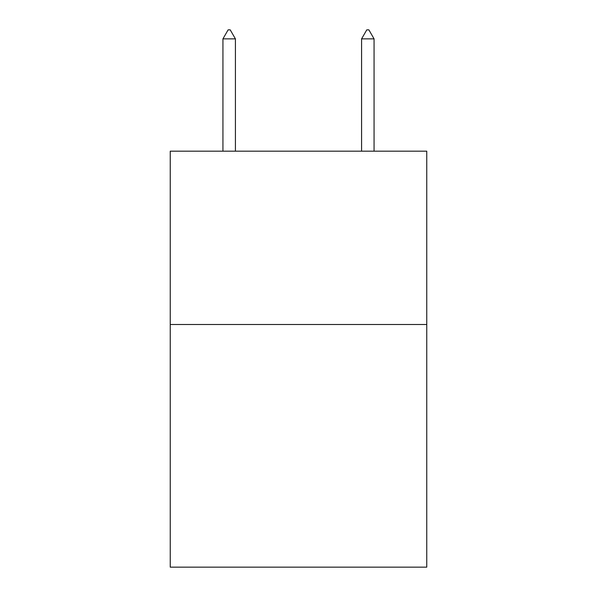 <?xml version="1.0" encoding="UTF-8"?>
<svg xmlns="http://www.w3.org/2000/svg" width="597" height="597" viewBox="0 0 597 597"><rect width="100%" height="100%" fill="white"/><g stroke="black" fill="none" stroke-linecap="round" stroke-linejoin="round"><path stroke-width="0.9" d="M426.758 324.499L426.758 567.15L170.242 567.15L170.242 151.175L426.758 151.175L426.758 324.499L170.242 324.499M235.412 38.865L230.211 29.85L228.129 29.85L222.935 38.865L235.412 38.865L235.412 151.175M222.935 38.865L222.935 151.175M366.789 29.85L368.871 29.85L374.065 38.865L361.588 38.865L366.789 29.85M374.065 151.175L374.065 38.865M361.588 151.175L361.588 38.865"/></g></svg>
